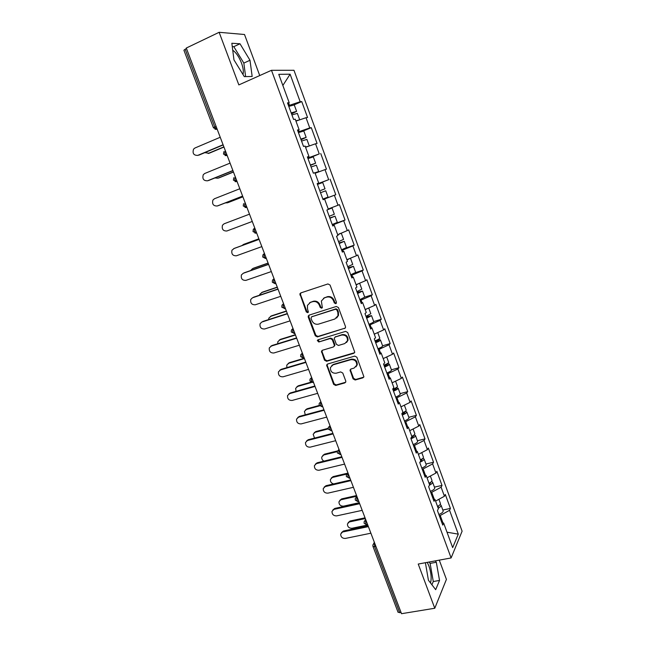 <?xml version="1.0" encoding="UTF-8"?>
<svg xmlns="http://www.w3.org/2000/svg" width="646" height="646" viewBox="0 0 646 646"><rect width="100%" height="100%" fill="white"/><g stroke="black" fill="none" stroke-linecap="round" stroke-linejoin="round"><path stroke-width="0.97" d="M335.799 303.701L336.453 302.231L330.066 285.056L327.934 283.941L300.786 292.921L299.881 293.825L306.277 311.905L307.738 312.68L308.392 312.026L307.536 309.054L307.431 305.405L310.395 302.409L312.648 301.682C315.676 301.044 317.921 302.231 319.374 305.243L320.198 307.439L321.676 308.223L322.338 307.536L321.353 301.004L324.413 297.863L326.69 297.128C329.759 296.482 332.02 297.669 333.481 300.705L334.305 302.917L335.799 303.701M430.519 582.975C431.706 578.332 431.173 572.671 428.936 566.009L427.232 562.375M232.738 50.243C236.097 52.52 239.012 56.791 241.491 63.042C243.267 68.008 243.76 71.811 242.961 74.451M353.071 378.871L355.171 380.01L362.866 377.853L363.892 376.763L356.891 357.23L354.775 356.091L327.595 364.021L326.634 365.006L333.611 384.338L335.686 385.468L344.819 382.908L345.804 381.875L345.739 380.93L342.784 373.049L340.692 371.918L336.154 373.218C332.214 373.404 330.3 371.507 330.421 367.526L333.013 364.869L350.907 359.669C354.815 359.426 356.762 361.284 356.745 365.232L354.048 368.099L351.044 368.955L350.043 370.013L353.071 378.871L353.58 378.338L355.68 379.477L363.746 377.151M418.228 564.047L434.774 608.249L401.521 613.7L186.282 48.046L219.139 32.3L238.842 84.909L271.481 70.301L451.11 557.942L418.228 564.047M344.544 328.588L345.537 327.53L345.481 326.521L338.439 307.585L336.316 306.462L309.159 315.111L308.231 316.047L308.271 317.17L315.296 335.799L317.38 336.913L345.295 328.047M347.701 332.512L354.751 352.248L353.742 353.322L326.569 361.292L324.486 360.169L321.458 351.23L322.411 350.261L333.344 346.991L334.313 345.981L334.257 344.964L332.278 339.667L330.179 338.544L318.793 342L317.307 340.474L317.969 339.804L345.578 331.382L347.701 332.512M271.481 70.301L293.962 70.277L462.108 531.198L451.11 557.942M442.825 510.017L450.415 508.434L445.304 494.448L444.424 496.249L435.582 501.102M450.415 508.434L449.559 510.292L458.289 534.145L452.668 547.614L443.673 523.115L442.76 525.101L437.439 510.623L438.368 508.701L434.952 499.406L434.007 501.288L428.637 486.696L429.614 484.871L426.174 475.496L425.181 477.289L419.763 462.576L420.788 460.848L417.316 451.401L416.274 453.088L410.824 438.254L411.89 436.623L408.385 427.103L407.303 428.686L401.804 413.731L402.918 412.205L399.389 402.603L398.259 404.089L392.711 389.005L393.866 387.584L390.313 377.902L389.142 379.283L383.546 364.078L384.75 362.761L381.156 352.999L379.945 354.274L374.3 338.94L375.552 337.729L371.935 327.885L370.667 329.048L364.982 313.585L366.274 312.486L362.624 302.562L361.316 303.62L355.583 288.027L356.923 287.034L353.241 277.029L351.884 277.974L346.103 262.244L347.491 261.372L343.785 251.278L342.372 252.11L336.542 236.25L337.979 235.491L334.24 225.309L332.779 226.019L326.9 210.031L328.386 209.385L324.615 199.121L323.105 199.711L317.178 183.585L318.72 183.06L314.909 172.708L313.35 173.185L307.367 156.913L308.958 156.51L305.122 146.069L303.507 146.416L297.475 130.007L299.122 129.733L295.246 119.195L293.583 119.429L287.494 102.876L289.198 102.722L278.765 74.33L290.111 74.201L300.172 101.729L288.52 105.653M294.075 104.854L301.755 101.584L300.172 101.729M301.755 101.584L307.569 117.491L306.018 117.709L309.757 127.924L298.194 131.962M302.845 131.13L311.291 127.666L309.757 127.924M311.291 127.666L317.057 143.444L315.547 143.775L319.253 153.91L307.779 158.036M307.981 158.585L319.253 153.91M320.739 153.538L326.456 169.179L325.003 169.623L328.677 179.677L317.291 183.908M317.348 184.062L328.677 179.677M330.114 179.192L335.783 194.712L334.378 195.262L338.019 205.234L328.241 208.989M332.262 224.614L345.037 220.028L339.408 204.637L338.019 205.234M345.037 220.028L343.672 220.69L347.29 230.582L337.688 234.7M345.384 248.185L354.21 245.141L348.63 229.871L347.29 230.582M354.21 245.141L352.894 245.916L356.479 255.719L346.87 259.668M355.534 272.628L363.31 270.044L357.779 254.904L356.479 255.719M363.31 270.044L362.043 270.924L365.596 280.655L356.067 284.7M364.74 297.112L372.338 294.754L366.847 279.726L365.596 280.655M372.338 294.754L371.111 295.739L374.64 305.38L365.184 309.531M373.711 321.579L381.293 319.261L375.851 304.355L374.64 305.38M381.293 319.261L380.114 320.343L383.611 329.912L374.236 334.16M382.594 345.788L390.176 343.567L384.774 328.79L383.611 329.912M390.176 343.567L389.037 344.762L392.51 354.25L383.215 358.587M391.403 369.811L398.986 367.687L393.632 353.023L392.51 354.25M398.986 367.687L397.888 368.971L401.336 378.394L392.114 382.812M400.14 393.64L407.731 391.613L402.41 377.062L401.336 378.394M407.731 391.613L406.673 392.994L410.089 402.337L400.948 406.851M408.813 417.284L416.404 415.346L411.131 400.916L410.089 402.337M416.404 415.346L415.386 416.832L418.778 426.094L409.709 430.696M417.413 440.742L425.003 438.892L419.771 424.575L418.778 426.094M425.003 438.892L424.034 440.475L427.394 449.664L418.398 454.348M425.948 464.014L433.539 462.253L428.346 448.049L427.394 449.664M433.539 462.253L432.61 463.925L435.945 473.05L427.022 477.814M434.419 487.108L442.009 485.437L436.858 471.338L435.945 473.05M442.009 485.437L441.121 487.197L444.424 496.249M434.233 499.172L431.706 492.309L430.777 492.51M433.095 498.809L434.952 499.406M441.121 487.197L431.706 492.309M425.456 475.303L423.122 468.948L422.193 469.166M424.333 474.988L426.174 475.496M432.61 463.925L423.122 468.948M416.613 451.231L414.466 445.401L413.537 445.627M415.499 450.981L417.316 451.401M424.034 440.475L414.466 445.401M407.691 426.974L405.745 421.668L404.808 421.903M406.6 426.772L408.385 427.103M415.386 416.832L405.745 421.668M398.703 402.506L396.951 397.742L396.022 397.993M397.629 402.361L399.389 402.603M406.673 392.994L396.951 397.742M389.635 377.845L388.084 373.622L387.156 373.889M388.577 377.757L390.313 377.902M397.888 368.971L388.084 373.622M380.494 352.974L379.145 349.316L378.217 349.583M379.452 352.942L381.156 352.999M389.037 344.762L379.145 349.316M371.28 327.902L370.142 324.801L369.213 325.083M370.255 327.926L371.935 327.885M380.114 320.343L370.142 324.801M361.986 302.619L361.057 300.091L360.129 300.39M360.977 302.708L362.624 302.562M371.111 295.739L361.057 300.091M352.611 277.118L351.9 275.18L350.972 275.487M351.626 277.271L353.241 277.029M362.043 270.924L351.9 275.18M343.163 251.407L342.671 250.067L341.742 250.382M342.194 251.617L343.785 251.278M352.894 245.916L342.671 250.067M333.635 225.478L333.36 224.735L332.432 225.074M332.682 225.753L334.24 225.309M343.672 220.69L333.36 224.735M324.026 199.331L323.048 199.549M323.089 199.671L324.615 199.121M334.378 195.262L323.977 199.202M317.21 183.674L318.72 183.06M325.003 169.623L315.111 173.241M308.707 157.672L308.384 156.792M307.488 157.228L308.958 156.51M315.547 143.775L305.574 147.28M299.122 131.574L298.557 130.056M297.677 130.565L299.122 129.733M306.018 117.709L295.949 121.109M186.492 48.595L185.168 49.233L214.787 127.02L216.111 126.446M213.463 127.803L216.604 129.37L214.787 127.02L213.463 127.803L183.908 50.227L185.168 49.233M289.448 105.266L288.649 103.085M287.785 103.659L289.198 102.722M290.111 74.201L282.859 85.466M259.732 75.558L244.519 34.504L219.139 32.3M434.774 608.249L446.418 579.381L439.28 560.139M401.085 612.545L398.073 612.311L372.96 546.411M442.93 522.848L440.225 515.484L439.296 515.678M441.783 522.436L443.673 523.115M449.559 510.292L440.225 515.484M458.289 534.145L447.008 532.199M323.016 199.469L335.783 194.712M249.994 60.272L240.005 43.775L231.849 43.258L233.965 59.884L244.301 76.616L252.166 76.486L249.994 60.272L243.841 63.082L233.812 46.673L232.277 46.593M425.399 562.714L428.427 580.261L435.687 589.669L439.53 580.439L436.316 562.246L435.291 560.881M336.34 303.297L334.862 302.514L334.039 300.301C332.585 297.273 330.316 296.086 327.256 296.732L326.69 297.128M323.476 298.282L327.256 296.732M309.539 302.788L313.229 301.278C316.257 300.648 318.494 301.827 319.948 304.831L320.771 307.028L322.209 307.819M300.802 292.913L300.511 294.616L306.874 311.485L308.263 312.276M309.087 315.143L308.861 316.75L315.87 335.339L317.953 336.453L345.077 328.136M336.954 310.032L335.468 309.248L311.63 316.815L311.009 318.252L311.873 320.545C313.318 323.525 315.547 324.72 318.559 324.114L334.854 319.019L337.995 315.733L337.826 312.365L336.954 310.032L337.503 309.62L336.025 308.828L335.468 309.248M311.711 316.758L336.025 308.828M336.623 318.01L338.544 315.305L338.375 311.937L337.826 312.365M337.503 309.62L338.375 311.937M322.217 350.334L322.079 351.787L325.051 359.669L327.118 360.791L354.565 352.7M334.111 346.426L334.806 344.488L332.827 339.207L330.728 338.084L318.793 342M317.969 339.804L319.366 341.54M344.811 343.559L347.475 340.741C347.564 336.695 345.618 334.798 341.645 335.064L335.306 336.986L334.329 338.003L334.386 339.029L336.372 344.326L338.472 345.457L344.811 343.559M346.539 342.485L348.008 340.272C348.097 336.235 346.151 334.337 342.178 334.604L341.645 335.064M335.096 337.067L342.178 334.604M350.721 369.092L350.633 370.441L353.58 378.338M355.962 366.847L357.254 364.724C357.27 360.783 355.324 358.926 351.424 359.168L350.907 359.669M331.794 365.475L333.554 364.36L351.424 359.168M327.361 364.11L327.247 365.507L334.152 383.805L336.219 384.935L345.667 382.238M245.617 76.599L243.841 63.082M233.812 46.673L240.005 43.775M431.899 584.767L433.28 581.537L430.115 563.393L429.089 562.028M430.115 563.393L436.316 562.246M433.28 581.537L439.53 580.439M204.766 152.674L209.199 153.231L208.109 153.465M291.249 113.082L294.495 112.178L291.475 113.704M291.556 113.914L296.611 111.362L291.176 112.88M294.253 104.935L288.786 106.388M208.238 153.417L223.879 146.86M297.362 113.405L291.919 114.899M297.346 113.373L299.712 119.817L295.844 120.818M295.916 121.012L297.426 120.608M209.199 153.231L223.952 147.054M220.229 137.267L194.906 148.023L193.566 149.113C192.29 153.36 193.687 155.452 197.749 155.387L197.628 155.436M223.153 144.946L198.75 155.201M223.072 144.744L197.749 155.387M214.908 177.957L217.888 178.215M300.85 139.189L304.048 138.204L301.004 139.617M301.06 139.754L306.156 137.396L300.802 139.06M303.822 131.017L298.436 132.616M217.759 178.248L233.416 171.917M306.898 139.415L301.537 141.062M308.376 146.295L305.437 146.917M305.485 147.038L306.406 146.989M218.687 178.013L233.464 172.038M225.228 202.957L227.723 202.715M310.371 165.085L313.52 164.011L310.451 165.311M315.038 173.047L318.68 171.529L314.949 172.805M310.484 165.384L315.628 163.212L310.346 165.013M313.302 156.881L307.997 158.625M227.206 202.876L242.872 196.772M316.354 165.206L311.081 166.999M314.965 172.853L316.572 172.321L315.014 172.991M228.111 202.594L242.896 196.828M320.828 190.417L325.019 188.826L320.82 190.392M325.019 188.826L322.709 182.519L317.485 184.425M322.863 199.049L328.047 197.07L325.737 190.78L320.537 192.726M243.768 244.333L241.806 245.633M329.896 218.186L332.956 216.943L329.831 218.001M329.807 217.944L335.048 216.168L329.92 218.243M328.338 209.247L332.044 207.972L327.328 209.845M332.044 207.972L334.337 214.222L329.202 216.289M328.216 209.457L329.953 208.755L328.354 209.296M258.885 238.85L243.195 244.584M335.048 216.168L337.333 222.394L332.222 224.509M258.868 238.802L244.067 244.212M252.626 268.599L250.575 270.577M339.182 243.429L342.194 242.113L339.045 243.058M338.997 242.936L344.278 241.338L339.223 243.55M343.567 239.391L338.512 241.612M339.659 233.618L341.298 233.214L337.729 234.805M268.138 263.18L252.441 268.696M344.278 241.338L346.547 247.515L341.508 249.76M268.098 263.067L253.28 268.268M230.065 163.115L204.717 173.491L203.272 174.703C202.15 178.845 203.571 180.88 207.536 180.791L207.697 180.759M232.94 170.657L208.513 180.549M232.883 170.528L207.536 180.791M239.819 188.745L214.448 198.75L212.905 200.074C211.928 204.12 213.374 206.09 217.242 205.993L217.799 205.816M242.646 196.166L218.195 205.694M242.613 196.101L217.242 205.993M249.493 214.165L224.097 223.799L222.474 225.228C221.626 229.177 223.096 231.09 226.867 230.993L252.271 221.457M234.288 248.395L231.979 250.18C231.244 254.023 232.73 255.889 236.42 255.784L261.84 246.619M234.587 248.266L259.07 239.327M233.674 248.653L259.086 239.383M243.389 273.193L241.41 274.913C240.788 278.66 242.282 280.485 245.9 280.38L271.336 271.562M244.059 272.862L268.558 264.271M243.171 273.306L268.607 264.392M261.525 292.646L262.438 292.145L259.821 294.269L259.555 295.214M348.388 268.47L351.359 267.073L348.186 267.912M348.113 267.727L353.443 266.305L348.452 268.647M352.724 264.367L347.75 266.725M350.439 258.198L346.975 259.967M346.91 259.797L348.38 259.046M277.328 287.308L261.614 292.614M355.68 272.41L350.721 274.808M277.263 287.139L262.438 292.145M252.513 297.79L250.769 299.445C250.244 303.103 251.754 304.88 255.299 304.775L280.752 296.312M253.45 297.265L277.974 289.012M252.594 297.758L278.046 289.198M270.44 316.451L271.514 315.829L268.873 318.074L268.623 319.592M357.521 293.308L360.452 291.83L357.254 292.565M357.157 292.315L362.519 291.071L357.609 293.542M361.817 289.142L356.907 291.637M359.475 283.255L356.148 284.926M286.436 311.251L270.714 316.346M362.519 291.071L364.756 297.152L359.854 299.655M286.348 311.017L271.514 315.829M261.678 322.12L260.063 323.775C259.627 327.344 261.145 329.08 264.618 328.984L290.094 320.86M262.777 321.474L287.308 313.56M261.937 322.015L287.405 313.803M279.306 340.071L280.517 339.328L277.853 341.686L277.74 343.729M366.581 317.937L369.472 316.387L366.242 317.016M366.129 316.71L371.531 315.644L366.694 318.236M370.828 313.714L365.991 316.346M368.115 308.247L365.24 309.676M295.472 335.008L279.742 339.893M373.727 321.619L373.743 321.676C373.541 322.257 371.935 323.129 368.923 324.3M295.359 334.717L280.517 339.328M270.779 346.256L272.023 345.497L269.293 347.911C268.938 351.384 270.464 353.079 273.872 352.991L299.356 345.214M272.023 345.497L296.579 337.906M271.207 346.086L296.692 338.213M288.108 363.512L289.456 362.648L286.776 365.111L286.881 367.639M375.568 342.38L378.411 340.749L375.165 341.274M375.027 340.91L376.763 340.394C379.024 339.748 380.26 339.618 380.47 340.006C380.292 340.652 378.701 341.564 375.697 342.727M379.767 338.084L379.783 338.141C379.606 338.779 378.007 339.683 375.003 340.854M376.513 333.126L374.268 334.232M304.444 358.578L288.697 363.262M382.642 345.933L382.666 345.998C382.497 346.66 380.906 347.572 377.91 348.743M304.306 358.223L289.456 362.648M279.815 370.206L281.196 369.326L278.45 371.838C278.168 375.237 279.702 376.893 283.045 376.812L308.554 369.375M281.196 369.326L305.768 362.051M280.404 369.964L305.905 362.422M296.853 386.776L298.323 385.791L295.634 388.343L296.054 391.339M384.483 366.613L387.285 364.909L384.015 365.345M388.634 362.269L388.658 362.333C388.504 363.052 386.938 363.997 383.95 365.16M384.491 357.989L383.215 358.595M311.566 382.464L297.588 386.453M385.969 364.32C388.012 363.803 389.142 363.755 389.336 364.183C389.191 364.909 387.616 365.854 384.628 367.025M391.492 370.053L391.516 370.118C391.371 370.869 389.813 371.821 386.825 372.992M310.936 382.198L298.323 385.791M288.794 393.971L290.304 392.962L287.543 395.578C287.325 398.897 288.859 400.52 292.154 400.447L317.671 393.333M290.304 392.962L314.885 386.009M289.537 393.648L315.046 386.445M305.55 409.855L307.125 408.757L304.428 411.397L305.267 414.821M393.325 390.66L396.087 388.884L393.414 389.045M397.435 386.251L397.46 386.332C397.338 387.124 395.788 388.109 392.816 389.28M319.552 405.882L306.414 409.459M395.756 387.939L398.13 388.165C398.017 388.973 396.466 389.958 393.495 391.129M400.262 393.979L400.294 394.052C400.181 394.876 398.639 395.877 395.667 397.048M319.269 405.446L307.125 408.757M297.717 417.55L299.332 416.42L296.562 419.117C296.401 422.363 297.943 423.954 301.189 423.897L326.715 417.106M299.332 416.42L323.929 409.782M298.589 417.155L324.114 410.267M314.182 432.755L315.862 431.544L313.157 434.265L314.537 438.085M406.164 410.048L406.189 410.137C406.173 410.88 404.913 411.801 402.418 412.883M328.216 428.904L315.167 432.295M405.018 411.542L406.859 411.954C406.77 412.842 405.244 413.868 402.288 415.031M408.975 417.712L408.999 417.8C408.918 418.705 407.4 419.738 404.444 420.909M402.095 414.514L404.816 412.673L403.379 412.463M328.152 428.346L315.862 431.544M306.584 440.935L308.295 439.692L305.518 442.478C305.413 445.643 306.955 447.21 310.153 447.161L335.694 440.693M308.295 439.692L332.9 433.361M307.569 440.475L333.11 433.91M322.766 455.487L324.534 454.162L321.813 456.956C321.522 458.725 322.217 460.113 323.921 461.139M414.821 433.66L414.853 433.749C414.893 434.459 413.868 435.323 411.785 436.341M337.285 451.627L323.856 454.954M414.005 435.024L415.515 435.557C415.459 436.518 413.957 437.584 411.009 438.755M417.607 441.266L417.639 441.355C417.591 442.332 416.097 443.406 413.149 444.577M410.888 438.149L413.48 436.268L412.576 435.945M337.503 450.94L324.534 454.162M315.385 464.135L317.186 462.786L314.408 465.645C314.352 468.746 315.894 470.28 319.043 470.248L344.593 464.094M317.186 462.786L341.807 456.754M316.483 463.61L342.033 457.36M331.293 478.032L333.134 476.611L330.421 479.469C330.203 481.73 331.277 483.216 333.627 483.927M423.413 457.085L423.445 457.182C423.51 457.949 422.508 458.854 420.433 459.879M346.829 474.059L332.48 477.442M422.831 458.361L424.107 458.983C424.107 459.944 422.742 461.002 420.013 462.148M426.174 464.627L426.215 464.732C426.19 465.782 424.713 466.897 421.781 468.059M420.619 461.131L422.08 459.677L421.491 459.322M347.726 473.163L333.134 476.611M324.13 487.157L326.012 485.695L323.234 488.626C323.218 491.663 324.76 493.173 327.869 493.156L353.427 487.31M326.012 485.695L350.633 479.97M325.326 486.567L350.891 480.632M339.764 500.408L341.669 498.882L338.956 501.805C338.972 504.72 340.482 506.173 343.494 506.165L359.281 502.685M431.932 480.325L431.972 480.43C432.061 481.262 431.076 482.191 429.017 483.24M356.802 496.225L341.04 499.762M431.52 481.536L432.626 482.215C432.707 483.079 431.657 484.048 429.485 485.122M434.677 487.811L434.718 487.916C434.726 489.046 433.272 490.193 430.357 491.364M429.404 484.29L430.607 482.901L430.236 482.57M356.56 495.539L341.669 498.882M332.819 509.993L334.765 508.434L331.987 511.422C332.012 514.402 333.554 515.888 336.623 515.888L362.196 510.348M334.765 508.434L359.402 503M334.103 509.347L359.677 503.718M348.178 522.606L350.14 520.991L347.427 523.971C347.483 526.829 348.993 528.267 351.965 528.267L367.76 524.964M440.394 503.379L440.435 503.5C440.54 504.381 439.571 505.35 437.528 506.416M365.321 518.552L349.526 521.911M440.096 504.55L441.081 505.269C441.194 506.149 440.225 507.126 438.182 508.184M443.116 510.808L443.156 510.929C443.196 512.125 441.759 513.312 438.852 514.482M437.891 507.401L438.844 505.665M365.038 517.826L350.14 520.991M341.451 532.651L343.454 530.996L340.676 534.048C340.741 536.963 342.283 538.425 345.311 538.441L370.893 533.2M343.454 530.996L368.099 525.852M342.816 531.957L368.39 526.627M375.907 546.387L374.575 546.653L399.745 612.771M374.599 542.955L374.575 546.653L372.936 546.355L372.904 544.796L374.704 543.213M223.952 151.519L223.468 154.063L226.56 155.629L224.824 153.368L225.268 150.51M215.07 129.337L217.137 129.135M233.804 177.682L233.4 180.129L236.444 181.679L234.773 179.491L235.192 176.592M243.59 203.627L243.243 205.969L246.247 207.503L244.64 205.404L245.036 202.464M256.672 233.028L254.968 233.166M266.338 258.424L265.603 258.529L264.125 256.575L264.19 253.66L262.938 254.847L262.688 257.003L265.603 258.529L266.281 258.295M275.923 283.618L275.172 283.731L273.743 281.842L273.791 278.886L272.499 280.13L272.297 282.213L275.172 283.731L275.874 283.497M225.155 155.621L227.134 155.395M235.168 181.688L237.042 181.437M245.109 207.536L246.869 207.269M256.615 232.883L255.961 233.125L254.419 231.098L254.516 228.224L253.297 229.346L253.006 231.591L256.381 233.133M285.387 308.489L284.66 308.731L283.287 306.907L283.319 303.911L281.987 305.203L281.817 307.205L285.136 308.699M294.818 333.288L294.067 333.522L292.751 331.761L292.759 328.725L291.403 330.058L291.265 331.996L294.568 333.473M300.648 356.616L303.402 358.118L302.142 356.422L302.126 353.338L300.737 354.711L300.632 356.592M311.453 380.874L311.42 377.757L310.007 379.162L309.927 380.987L313.197 382.424L312.664 382.513L311.453 380.874M322.677 406.487L321.853 406.714L320.682 405.131L320.634 401.974L319.205 403.411L319.148 405.179L321.991 406.673M331.81 430.502L330.97 430.72L329.848 429.194L329.775 425.997L328.329 427.458L328.297 429.178L331.285 430.64M340.878 454.324L340.014 454.542L338.94 453.064L338.851 449.826L337.382 451.304L337.365 452.991L340.571 454.404M349.874 477.959L348.993 478.169L347.952 476.74L347.847 473.47L346.369 474.963L346.369 476.611L349.526 478.048M355.308 500.085L357.9 501.611L356.899 500.23L356.77 496.919L355.284 498.429L355.292 500.044M364.174 523.341L366.734 524.867L365.773 523.535L365.628 520.192L364.126 521.71L364.15 523.292M367.647 524.681L367.227 524.77M334.039 300.301L333.481 300.705M324.978 297.467L324.413 297.863M320.771 307.028L320.198 307.439M319.948 304.831L319.374 305.243M313.229 301.278L312.648 301.682M310.992 302.013L310.395 302.409M306.874 311.485L306.277 311.905M300.511 294.616L299.905 295.004M334.862 302.514L334.305 302.917M317.953 336.453L317.38 336.913M315.87 335.339L315.296 335.799M308.861 316.75L308.271 317.17M312.22 316.387L311.63 316.815M354.258 352.829L353.742 353.322M327.118 360.791L326.569 361.292M325.051 359.669L324.486 360.169M322.079 351.787L321.514 352.272M334.806 344.488L334.257 344.964M332.827 339.207L332.278 339.667M330.728 338.084L330.179 338.544M335.855 336.526L335.306 336.986M350.633 370.441L350.108 370.957M333.554 364.36L333.013 364.869M345.344 382.375L344.819 382.908M336.219 384.935L335.686 385.468M334.152 383.805L333.611 384.338M327.247 365.507L326.698 366.016M363.367 377.321L362.866 377.853M355.68 379.477L355.171 380.01M292.476 113.284L292.267 112.711M349.373 268.082L349.187 267.573M358.498 292.921L358.255 292.242M367.558 317.549L367.243 316.71M376.537 341.984L376.166 340.983M385.444 366.225L385.016 365.055M394.278 390.265L393.794 388.94M403.047 414.118L402.571 412.826M411.744 437.778L411.526 437.18M313.463 382.287L312.664 382.513M338.512 449.939L338.988 449.358M347.362 473.647L347.936 472.88M356.156 497.17L356.818 496.209M364.893 520.498L365.62 519.352M373.574 543.649L374.357 542.317M300.487 293.437L299.881 293.825M308.82 315.628L308.231 316.047M338.544 315.305L337.995 315.733M322.023 350.754L321.458 351.23M334.862 345.505L334.313 345.981M317.88 340.014L317.307 340.474M348.008 340.272L347.475 340.741M350.56 369.496L350.043 370.013M357.254 364.724L356.745 365.232M327.191 364.497L326.634 365.006M296.611 111.362L294.245 104.902M306.156 137.396L303.806 130.993M309.232 145.778L306.89 139.391M315.628 163.212L313.302 156.865M318.68 171.529L316.354 165.19M343.575 239.408L341.298 233.214M352.74 264.392L350.479 258.247M355.688 272.434L353.443 266.305M361.825 289.174L359.628 283.19M370.844 313.754L368.721 307.981M373.743 321.676L371.531 315.644M379.783 338.141L377.74 332.569M382.666 345.998L380.47 340.006M388.658 362.333L386.688 356.963M391.516 370.118L389.336 364.183M397.46 386.332L395.562 381.156M400.294 394.052L398.13 388.165M406.189 410.137L404.364 405.163M408.999 417.8L406.859 411.954M414.853 433.749L413.101 428.976M417.639 441.355L415.515 435.557M423.445 457.182L421.765 452.596M426.215 464.732L424.107 458.983M431.972 480.43L430.357 476.037M434.718 487.916L432.626 482.215M440.435 503.5L438.892 499.285M443.156 510.929L441.081 505.269"/></g></svg>
